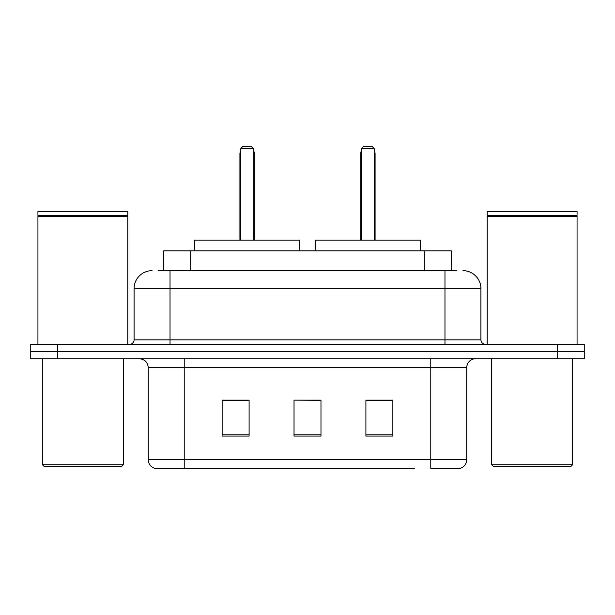<?xml version="1.0" encoding="UTF-8"?>
<svg xmlns="http://www.w3.org/2000/svg" width="615" height="615" viewBox="0 0 615 615"><rect width="100%" height="100%" fill="white"/><g stroke="black" fill="none" stroke-linecap="round" stroke-linejoin="round"><path stroke-width="0.92" d="M158.347 270.661L170.024 270.661L158.347 270.661L163.751 270.661L163.751 250.889L451.249 250.889L451.249 270.661M152.051 270.661A17.973 17.973 0 0 0 134.085 288.627L134.085 339.849A4.49 4.49 0 0 1 129.588 344.339M462.949 270.661A17.973 17.973 0 0 1 480.915 288.627L170.024 288.627L170.024 270.661L456.653 270.661M480.915 288.627L480.915 339.849C481.184 342.578 482.683 344.077 485.412 344.339M57.702 344.339L30.75 344.339L30.75 351.526L57.702 351.526L30.75 351.526L30.75 358.714L57.702 358.714L57.702 351.526L557.298 351.526L57.702 351.526L57.702 344.339L557.298 344.339L557.298 351.526L584.25 351.526L557.298 351.526L557.298 358.714L57.702 358.714M557.298 358.714L584.25 358.714L584.25 344.339L557.298 344.339M200.575 468.338L155.195 468.338M466.724 459.713C466.47 464.018 464.317 466.893 460.251 468.338L430.777 468.338L430.777 459.713L466.724 459.713L466.724 367.701A8.987 8.987 0 0 1 475.71 358.714M154.749 468.338A8.987 8.987 0 0 1 148.276 459.713L148.276 367.701C147.746 362.243 144.748 359.252 139.29 358.714M392.862 436.081L392.862 400.142L365.902 400.142L365.902 436.081L392.862 436.081M249.098 436.081L249.098 400.142L222.138 400.142L222.138 436.081L249.098 436.081M320.976 436.081L320.976 400.142L294.024 400.142L294.024 436.081L320.976 436.081M414.425 468.338L184.223 468.338L184.223 459.713L430.777 459.713L430.777 367.701L148.276 367.701M294.024 400.142L320.976 400.319L294.024 400.142M249.098 400.319L222.138 400.319M392.862 400.319L365.902 400.319M121.501 466.539L44.226 466.539L42.427 464.748L123.3 464.748L121.501 466.539M42.427 358.714L42.427 464.748M123.3 358.714L123.3 464.748M37.938 216.296L38.391 215.85L127.343 215.85L127.789 216.296L37.938 216.296L37.938 344.339M127.789 216.296L127.789 344.339M127.343 215.85L127.789 215.396L37.938 215.396L38.391 215.85M127.789 215.396L127.789 211.36L37.938 211.36L37.938 215.396M299.682 250.889L299.682 240.111L194.555 240.111L194.555 250.889M240.826 148.461L242.625 146.662L251.612 146.662L253.411 148.461L240.826 148.461L240.826 240.111M253.411 148.461L253.411 240.111M254.31 240.111L254.31 153.85A7.188 7.188 0 0 0 253.411 150.368M239.927 240.111L239.927 153.85L240.826 153.85M570.774 466.539L493.499 466.539L491.7 464.748L572.573 464.748L570.774 466.539M491.7 358.714L491.7 464.748M572.573 358.714L572.573 464.748M487.211 216.296L487.657 215.85L576.609 215.85L577.062 216.296L487.211 216.296L487.211 344.339M577.062 216.296L577.062 344.339M576.609 215.85L577.062 215.396L487.211 215.396L487.657 215.85M577.062 215.396L577.062 211.36L487.211 211.36L487.211 215.396M420.445 250.889L420.445 240.111L315.318 240.111L315.318 250.889M361.589 148.461L363.388 146.662L372.375 146.662L374.174 148.461L361.589 148.461L361.589 240.111M374.174 148.461L374.174 240.111M375.073 240.111L375.073 153.85A7.188 7.188 0 0 0 374.174 150.368M360.69 240.111L360.69 153.85L361.589 153.85M190.704 270.661L190.704 250.889M424.296 270.661L424.296 250.889M170.024 344.339L170.024 288.627L134.085 288.627M134.085 339.849L480.915 339.849M444.976 270.661L444.976 344.339M430.777 358.714L430.777 367.701L466.724 367.701M148.276 459.713L184.223 459.713L184.223 358.714M320.976 434.828L294.024 434.828M249.098 434.828L222.138 434.828M392.862 434.828L365.902 434.828M253.411 153.85L254.31 153.85M374.174 153.85L375.073 153.85M240.826 150.368A7.188 7.188 0 0 0 239.927 153.85M361.589 150.368A7.188 7.188 0 0 0 360.69 153.85"/></g></svg>
